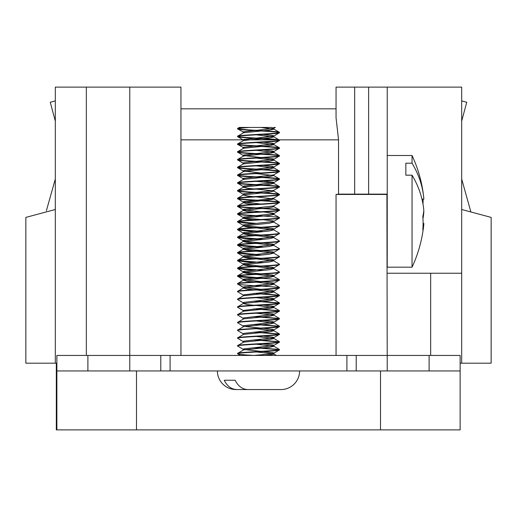 <?xml version="1.0" encoding="UTF-8"?>
<svg xmlns="http://www.w3.org/2000/svg" width="517" height="517" viewBox="0 0 517 517"><rect width="100%" height="100%" fill="white"/><g stroke="black" fill="none" stroke-linecap="round" stroke-linejoin="round"><path stroke-width="0.78" d="M217.398 370.947A18.612 18.612 0 0 0 236.01 389.559L237.109 389.559L236.01 389.559M299.601 370.947A18.612 18.612 0 0 1 280.99 389.559L248.057 389.559C242.499 389.43 238.208 386.328 235.19 380.253L224.249 380.253C227.267 386.328 231.551 389.43 237.116 389.559L268.943 389.559M412.049 267.173L412.049 175.179A131.505 100.666 0 0 1 423.837 210.652A131.564 81.337 180 0 1 422.822 216.403A130.471 102.553 0 0 1 422.822 229.626A131.564 81.337 0 0 0 423.875 223.531A131.505 100.666 0 0 1 423.662 225.8A131.835 131.835 0 0 1 412.049 267.173L387.233 267.173L387.233 87.115L461.681 87.115L461.681 363.192L491.15 363.192L491.15 217.398L461.681 209.501L461.681 186.986M461.681 180.362L461.681 185.105M460.13 370.947L429.11 370.947L429.11 355.438L460.13 355.438L460.13 429.886L56.314 429.886L56.314 363.192M55.319 186.986L55.319 209.501L25.85 217.398L25.85 363.192L55.319 363.192L55.319 87.115L86.339 87.115L86.339 355.438M55.319 179.968L55.319 181.299M412.049 155.501A131.835 131.835 0 0 1 423.662 196.874A131.505 100.666 180 0 0 412.049 163.204L412.049 155.501L387.233 155.501M421.962 199.135L423.875 199.135A131.505 100.666 180 0 0 423.662 196.874M422.977 204.034A130.471 102.553 180 0 0 423.093 199.135M422.977 218.639A131.505 100.666 180 0 0 423.837 212.015A131.564 81.337 0 0 0 423.753 211.337M237.562 353.408L237.562 353.757C236.146 352.497 280.608 351.205 279.438 349.88L279.438 349.531C280.608 350.856 236.146 352.148 237.562 353.408L243.656 349.88L269.363 347.295L273.868 346.312L256.296 344.219M263.224 351.554L273.344 352.788L273.706 353.279L279.438 349.88M272.685 214.012L273.868 214.477L269.363 215.46L243.656 218.045L237.562 221.573C236.146 220.313 280.608 219.021 279.438 217.696C280.854 216.436 236.392 215.143 237.562 213.818C236.146 212.558 280.608 211.266 279.438 209.941C280.854 208.681 236.392 207.388 237.562 206.063C236.146 204.803 280.608 203.511 279.438 202.186C280.854 200.926 236.392 199.633 237.562 198.308C236.146 197.048 280.608 195.756 279.438 194.431C280.854 193.171 236.392 191.878 237.562 190.553C236.146 189.293 280.608 188.001 279.438 186.676C280.854 185.416 236.392 184.123 237.562 182.798C236.146 181.538 280.608 180.246 279.438 178.921C280.854 177.661 236.392 176.368 237.562 175.043C236.146 173.783 280.608 172.491 279.438 171.166C280.854 169.906 236.392 168.613 237.562 167.288C236.146 166.028 280.608 164.736 279.438 163.411C280.854 162.151 236.392 160.858 237.562 159.533C236.146 158.273 280.608 156.981 279.438 155.656C280.854 154.396 236.392 153.103 237.562 151.778C236.146 150.518 280.608 149.226 279.438 147.901C280.854 146.641 236.392 145.348 237.562 144.023C236.146 142.763 280.608 141.471 279.438 140.146C280.854 138.886 236.392 137.593 237.562 136.268C236.146 135.008 280.608 133.716 279.438 132.391C280.854 131.131 236.392 129.838 237.562 128.513L239.306 127.44L270.882 127.44L250.002 127.44C241.995 127.951 237.846 128.423 237.562 128.862L237.562 128.513L245.09 127.44M256.296 134.834L273.868 136.927L269.363 137.91L243.656 140.495L237.665 143.9L237.562 144.372C236.146 143.112 280.608 141.82 279.438 140.495C280.854 139.235 236.392 137.942 237.562 136.617L237.665 136.145L243.656 132.74L269.363 130.155L273.868 129.172L260.775 127.44M263.224 134.414L273.344 135.648L273.706 136.139L243.656 139.525L243.294 140.017L237.562 136.617C236.146 135.357 280.608 134.065 279.438 132.74C280.854 131.48 236.392 130.187 237.562 128.862L244.315 132.585M273.706 136.139L279.438 132.74L279.335 132.268L273.726 129.011M263.224 142.169L273.344 143.403L273.706 143.894L279.438 140.495L279.335 140.023L273.726 136.766M256.296 150.344L273.868 152.437L269.363 153.42L243.656 156.005L237.665 159.41L237.562 159.882C236.146 158.622 280.608 157.33 279.438 156.005C280.854 154.745 236.392 153.452 237.562 152.127L237.665 151.655L243.656 148.25L269.363 145.665L273.868 144.682L256.296 142.589M263.224 149.924L273.344 151.158L273.706 151.649L243.656 155.035L243.294 155.527L237.562 152.127C236.146 150.867 280.608 149.575 279.438 148.25C280.854 146.99 236.392 145.697 237.562 144.372L244.315 148.095M273.706 151.649L279.438 148.25L279.335 147.778L273.726 144.521M244.315 163.605L243.132 163.101L243.656 162.79L273.706 159.404L279.438 156.005L279.335 155.533L273.726 152.276M256.296 165.854L273.868 167.947L269.363 168.93L243.656 171.515L237.665 174.92L237.562 175.392C236.146 174.132 280.608 172.84 279.438 171.515C280.854 170.255 236.392 168.962 237.562 167.637L237.665 167.165L243.132 164.07L243.132 163.101M256.296 158.099L273.726 160.031L279.335 163.288L279.438 163.76L273.706 167.159L243.656 170.545L243.294 171.037L237.562 167.637C236.146 166.377 280.608 165.085 279.438 163.76C280.854 162.5 236.392 161.207 237.562 159.882L243.294 163.282M244.315 179.115L243.132 178.611L243.656 178.3L273.706 174.914L279.438 171.515L279.335 171.043L273.726 167.786M244.315 194.625L243.132 194.121L243.656 193.81L273.706 190.424L279.438 187.025L279.335 186.553L273.726 183.296L269.363 184.44L243.656 187.025L237.665 190.43L237.562 190.902C236.146 189.642 280.608 188.35 279.438 187.025C280.854 185.765 236.392 184.472 237.562 183.147L237.665 182.675L243.132 179.58L243.132 178.611M256.296 173.609L273.726 175.541L279.335 178.798L279.438 179.27L273.706 182.669L243.656 186.055L243.294 186.547L237.562 183.147C236.146 181.887 280.608 180.595 279.438 179.27C280.854 178.01 236.392 176.717 237.562 175.392L243.294 178.792M256.296 196.874L273.868 198.967L269.363 199.95L243.656 202.535L237.665 205.94L237.562 206.412C236.146 205.152 280.608 203.86 279.438 202.535C280.854 201.275 236.392 199.982 237.562 198.657L237.665 198.185L243.274 194.928L247.637 196.072L253.866 196.66M273.868 198.967L273.868 197.998L269.363 198.98L243.656 201.565L243.294 202.057L237.562 198.657C236.146 197.397 280.608 196.105 279.438 194.78C280.854 193.52 236.392 192.227 237.562 190.902L243.294 194.302M273.706 198.179L279.438 194.78L279.335 194.308L273.726 191.051L269.363 192.195L243.274 194.928M272.685 206.257L273.868 206.722L273.868 205.753L279.438 202.535L279.335 202.063L273.726 198.806M260.704 216.261L243.694 215.15L237.678 214.303L237.665 213.695L243.274 210.438L247.637 211.582L253.866 212.17M237.562 214.167C236.146 212.907 280.608 211.615 279.438 210.29C280.854 209.03 236.392 207.737 237.562 206.412L243.294 209.812L260.73 211.77M263.224 211.964L273.344 213.198L273.706 213.689L279.438 210.29L279.335 209.818L273.726 206.561M237.562 221.573L237.562 221.922C236.146 220.662 280.608 219.37 279.438 218.045L273.706 221.444L243.656 224.83L243.294 225.322L247.637 226.123L260.73 227.28M273.726 214.316L279.335 217.573L279.438 218.045M237.562 229.328L237.562 229.677C236.146 228.417 280.608 227.125 279.438 225.8L279.438 225.451C280.608 226.776 236.146 228.068 237.562 229.328L243.274 225.948L247.637 227.092L253.866 227.68M263.224 227.474L273.344 228.708L273.706 229.199L279.438 225.8M237.562 237.083L237.562 237.432C236.146 236.172 280.608 234.88 279.438 233.555L279.438 233.206C280.608 234.531 236.146 235.823 237.562 237.083L243.274 233.703L247.637 234.847L253.866 235.435M263.224 235.229L273.344 236.463L273.706 236.954L279.438 233.555M237.562 244.838L237.562 245.187C236.146 243.927 280.608 242.635 279.438 241.31L279.438 240.961C280.608 242.286 236.146 243.578 237.562 244.838L243.274 241.458L247.637 242.602L253.866 243.19M263.224 242.984L273.344 244.218L273.706 244.709L279.438 241.31M237.562 252.593L237.562 252.942C236.146 251.682 280.608 250.39 279.438 249.065L279.438 248.716C280.608 250.041 236.146 251.333 237.562 252.593L243.274 249.213L247.637 250.357L253.866 250.945M263.224 250.739L273.344 251.973L273.706 252.464L279.438 249.065M237.562 260.348L237.562 260.697C236.146 259.437 280.608 258.145 279.438 256.82L279.438 256.471C280.608 257.796 236.146 259.088 237.562 260.348L243.274 256.968L247.637 258.112L253.866 258.7M263.224 258.494L273.344 259.728L273.706 260.219L279.438 256.82M237.562 268.103L237.562 268.452C236.146 267.192 280.608 265.9 279.438 264.575L279.438 264.226C280.608 265.551 236.146 266.843 237.562 268.103L243.274 264.723L247.637 265.867L253.866 266.455M263.224 266.249L273.344 267.483L273.706 267.974L279.438 264.575M237.562 275.858L237.562 276.207C236.146 274.947 280.608 273.655 279.438 272.33L279.438 271.981C280.608 273.306 236.146 274.598 237.562 275.858L243.274 272.478L247.637 273.622L253.866 274.21M263.224 274.004L273.344 275.238L273.706 275.729L279.438 272.33M237.562 283.613L237.562 283.962C236.146 282.702 280.608 281.41 279.438 280.085L279.438 279.736C280.608 281.061 236.146 282.353 237.562 283.613L243.274 280.233L247.637 281.377L253.866 281.965M263.224 281.759L273.344 282.993L273.706 283.484L279.438 280.085C280.854 278.825 236.392 277.532 237.562 276.207L243.294 279.607L260.73 281.565M237.562 291.368L237.562 291.717C236.146 290.457 280.608 289.165 279.438 287.84L279.438 287.491C280.608 288.816 236.146 290.108 237.562 291.368L243.274 287.988L247.637 289.132L253.866 289.72M263.224 289.514L273.344 290.748L273.706 291.239L279.438 287.84C280.854 286.58 236.392 285.287 237.562 283.962L243.294 287.362L260.73 289.32M237.562 299.123L237.562 299.472C236.146 298.212 280.608 296.92 279.438 295.595L279.438 295.246C280.608 296.571 236.146 297.863 237.562 299.123L243.132 295.905L243.294 295.117L237.562 291.717M263.224 297.269L273.344 298.503L273.706 298.994L279.438 295.595M237.562 306.878L237.562 307.227C236.146 305.967 280.608 304.675 279.438 303.35L279.438 303.001C280.608 304.326 236.146 305.618 237.562 306.878L243.274 303.498L247.637 304.642L253.866 305.23M263.224 305.024L273.344 306.258L273.706 306.749L279.438 303.35M237.562 314.633L237.562 314.982C236.146 313.722 280.608 312.43 279.438 311.105L279.438 310.756C280.608 312.081 236.146 313.373 237.562 314.633L243.132 311.415L243.132 310.446L244.315 310.95M263.224 312.779L273.344 314.013L273.706 314.504L279.438 311.105M237.562 322.388L237.562 322.737C236.146 321.477 280.608 320.185 279.438 318.86L279.438 318.511C280.608 319.836 236.146 321.128 237.562 322.388L243.656 318.86L269.363 316.275L273.868 315.292L256.296 313.199M263.224 320.534L273.344 321.768L273.706 322.259L279.438 318.86M237.562 330.143L237.562 330.492C236.146 329.232 280.608 327.94 279.438 326.615L279.438 326.266C280.608 327.591 236.146 328.883 237.562 330.143L243.656 326.615L269.363 324.03L273.868 323.047L256.296 320.954M263.224 328.289L273.344 329.523L273.706 330.014L279.438 326.615M237.562 337.898L237.562 338.247C236.146 336.987 280.608 335.695 279.438 334.37L279.438 334.021C280.608 335.346 236.146 336.638 237.562 337.898L243.656 334.37L269.363 331.785L273.868 330.802L256.296 328.709M263.224 336.044L273.344 337.278L273.706 337.769L279.438 334.37M237.562 345.653L237.562 346.002C236.146 344.742 280.608 343.45 279.438 342.125L279.438 341.776C280.608 343.101 236.146 344.393 237.562 345.653L243.656 342.125L269.363 339.54L273.868 338.557L256.296 336.464M263.224 343.799L273.344 345.033L273.706 345.524L279.438 342.125M279.438 225.451L273.726 222.071L269.363 223.215L243.274 225.948M256.27 223.402L237.768 221.754M253.776 223.596L243.694 222.905L237.562 221.922M279.438 233.206L273.726 229.826L269.363 230.97L243.274 233.703M263.134 231.558L237.768 229.509M260.704 231.771L243.694 230.66L237.562 229.677M279.438 240.961L273.726 237.581L269.363 238.725L243.274 241.458M263.134 239.313L237.768 237.264M260.704 239.526L243.694 238.415L237.562 237.432M279.438 248.716L273.726 245.336L269.363 246.48L243.274 249.213M263.134 247.068L237.768 245.019M260.704 247.281L243.694 246.17L237.562 245.187M279.438 256.471L273.726 253.091L269.363 254.235L243.274 256.968M256.27 254.422L237.768 252.774M260.704 255.036L243.694 253.925L237.562 252.942M279.438 264.226L273.726 260.846L269.363 261.99L243.274 264.723M263.134 262.578L237.768 260.529M253.776 262.371L243.694 261.68L237.562 260.697M279.438 271.981L273.726 268.601L269.363 269.745L243.274 272.478M263.134 270.333L237.768 268.284M253.776 270.126L243.694 269.435L237.562 268.452M279.438 279.736L273.726 276.356L269.363 277.5L243.274 280.233M263.134 278.088L237.768 276.039M279.438 287.491L256.27 285.442M279.438 295.246L256.27 293.197M279.232 295.427L253.776 293.391M279.438 303.001L256.27 300.952M279.232 303.182L253.776 301.146M273.706 298.994L243.656 302.38L243.294 302.872L237.562 299.472M279.438 310.756L256.27 308.707M279.232 310.937L253.776 308.901M243.294 310.627L237.562 307.227M279.438 318.511L256.27 316.462M279.232 318.692L253.776 316.656M243.294 318.382L237.562 314.982M279.438 326.266L256.27 324.217M279.232 326.447L253.776 324.411M243.294 326.137L237.562 322.737M279.438 334.021L256.27 331.972M279.232 334.202L253.776 332.166M243.294 333.892L237.562 330.492M279.438 341.776L256.27 339.727M279.232 341.957L253.776 339.921M273.706 337.769L243.656 341.155L243.294 341.647L237.562 338.247M279.438 349.531L256.27 347.482M279.232 349.712L253.776 347.676M273.706 345.524L243.656 348.91L243.294 349.402L237.562 346.002M336.05 355.438L336.05 194.444L386.923 194.444L387.233 370.947L56.87 370.947L56.87 355.438L87.89 355.438L87.89 370.947M180.95 355.438L180.95 87.115L129.767 87.115L129.767 355.438L87.89 355.438M129.767 370.947L129.767 355.438L170.093 355.438L170.093 370.947M346.907 370.947L346.907 355.438L170.093 355.438M346.907 355.438L429.11 355.438M279.471 355.438L237.529 355.438M259.612 355.438L256.27 355.237M253.912 355.438C243.727 354.888 238.279 354.332 237.562 353.757L240.34 355.438M270.882 127.44L273.344 127.893L273.706 128.384L275.328 127.44L274.016 127.44M429.11 370.947L387.233 370.947M55.319 121.127L50.265 102.263L55.319 100.905M129.767 87.115L86.339 87.115M354.662 194.133L338.545 194.133L338.545 139.849L336.05 117.695L336.05 87.115L354.662 87.115L354.662 194.133L368.621 194.133L368.621 87.115L354.662 87.115M368.621 87.115L387.233 87.115M338.545 194.133L336.05 194.444M461.681 363.192L460.13 363.192M56.87 363.192L55.319 363.192M136.494 370.947L136.494 429.886M380.506 370.947L380.506 429.886M430.661 355.438L430.661 273.235L387.233 273.235M430.661 273.235L461.681 273.235M160.787 355.438L160.787 370.947M356.213 370.947L356.213 355.438M180.95 108.829L336.05 108.829M461.681 100.905L466.735 102.263L461.681 121.127M412.049 175.179L405.845 175.179L405.845 163.204L405.845 175.179M405.845 163.204L412.049 163.204M423.093 223.531L423.875 223.531M224.249 380.253L235.19 380.253M273.706 128.384L243.656 131.77L243.294 132.262M243.294 140.017L244.315 140.34M273.706 143.894L243.656 147.28L243.294 147.772M243.294 155.527L260.73 157.485M263.224 157.679L273.344 158.913L273.868 159.223L273.868 160.192L269.363 161.175L243.274 163.908M263.224 165.434L273.344 166.668L273.868 166.978L273.868 167.947M243.294 171.037L260.73 172.995M263.224 180.944L273.344 182.178L273.868 182.488L273.868 183.457M243.294 186.547L244.315 186.87M243.294 202.057L260.73 204.015M273.706 205.934L243.656 209.32L243.294 209.812M273.706 213.689L243.656 217.075L243.294 217.567L247.637 218.368L260.73 219.525M263.224 219.719L273.344 220.953L273.706 221.444M273.706 229.199L243.656 232.585L243.294 233.077L247.637 233.878L260.73 235.035M273.706 236.954L243.656 240.34L243.294 240.832L247.637 241.633L260.73 242.79M273.706 244.709L243.656 248.095L243.294 248.587L247.637 249.388L260.73 250.545M273.706 252.464L243.656 255.85L243.294 256.342L247.637 257.143L260.73 258.3M273.706 260.219L243.656 263.605L243.294 264.097L247.637 264.898L260.73 266.055M273.706 267.974L243.656 271.36L243.294 271.852L247.637 272.653L260.73 273.81M273.706 275.729L243.656 279.115L243.294 279.607M273.706 283.484L243.656 286.87L243.294 287.362M273.706 291.239L243.132 294.936M243.294 302.872L244.315 303.195M273.706 306.749L243.132 310.446M273.706 314.504L243.656 317.89L243.132 318.201L243.132 319.17M273.706 322.259L243.656 325.645L243.132 325.956L243.132 326.925M244.315 326.46L260.73 328.095M273.706 330.014L243.656 333.4L243.132 333.711L243.132 334.68M243.294 341.647L244.315 341.97M243.294 349.402L260.73 351.36M273.706 353.279L269.363 354.08L253.666 355.438M243.274 171.663L243.132 170.856M273.726 175.541L269.363 176.685L243.274 179.418M256.296 181.364L272.685 182.992M243.274 187.173L247.637 188.317L253.866 188.905M256.296 189.119L272.685 190.747M243.274 202.683L247.637 203.827L253.866 204.415M273.868 206.722L269.363 207.705L243.274 210.438M243.274 218.193L247.637 219.337L253.866 219.925M256.296 227.894L273.726 229.826M256.296 235.649L273.726 237.581M256.296 243.404L273.726 245.336M256.296 251.159L273.726 253.091M256.296 258.914L273.726 260.846M256.296 266.669L273.726 268.601M256.296 274.424L273.726 276.356M256.296 282.179L273.868 284.272L269.363 285.255L243.274 287.988M256.296 289.934L273.868 292.027L269.363 293.01L243.274 295.743M256.296 297.689L273.868 299.782L269.363 300.765L243.274 303.498M256.296 305.444L273.868 307.537L269.363 308.52L243.274 311.253M256.296 351.974L273.344 353.757L273.868 354.067L269.363 355.05L265.376 355.438M387.233 194.133L368.621 194.133M338.545 139.849L180.95 139.849M55.319 179.011L46.375 210.736M470.89 211.97L461.681 179.011M56.87 370.947L56.87 429.886M273.868 128.203L273.868 129.172M243.132 132.081L243.132 133.05M273.868 135.958L273.868 136.927M243.132 139.836L243.132 140.805M273.868 143.713L273.868 144.682M243.132 147.591L243.132 148.56M273.868 151.468L273.868 152.437M243.132 155.346L243.132 156.315M273.868 174.733L273.868 175.702M243.132 186.366L243.132 187.335M273.868 190.243L273.868 191.212M243.132 194.121L243.132 195.09M243.132 201.876L243.132 202.845M243.132 209.631L243.132 210.6M273.868 213.508L273.868 214.477M243.132 217.386L243.132 218.355M273.868 221.263L273.868 222.232M243.132 225.141L243.132 226.11M273.868 229.018L273.868 229.987M243.132 232.896L243.132 233.865M273.868 236.773L273.868 237.742M243.132 240.651L243.132 241.62M273.868 244.528L273.868 245.497M243.132 248.406L243.132 249.375M273.868 252.283L273.868 253.252M243.132 256.161L243.132 257.13M273.868 260.038L273.868 261.007M243.132 263.916L243.132 264.885M273.868 267.793L273.868 268.762M243.132 271.671L243.132 272.64M273.868 275.548L273.868 276.517M243.132 279.426L243.132 280.395M273.868 283.303L273.868 284.272M243.132 287.181L243.132 288.15M273.868 291.058L273.868 292.027M273.868 298.813L273.868 299.782M243.132 302.691L243.132 303.66M273.868 306.568L273.868 307.537M273.868 314.323L273.868 315.292M273.868 322.078L273.868 323.047M273.868 329.833L273.868 330.802M273.868 337.588L273.868 338.557M243.132 341.466L243.132 342.435M273.868 345.343L273.868 346.312M243.132 349.221L243.132 350.19M273.868 353.098L273.868 354.067M279.335 349.408L273.726 346.151M279.335 341.653L273.726 338.396M279.335 333.898L273.726 330.641M279.335 326.143L273.726 322.886M279.335 318.388L273.726 315.131M279.335 310.633L273.726 307.376M279.335 302.878L273.726 299.621M279.335 295.123L273.726 291.866M279.335 287.368L273.726 284.111M273.726 353.906L276.362 355.438M243.294 217.567L237.678 214.303M243.294 225.322L237.678 222.058M243.294 233.077L237.678 229.813M243.294 240.832L237.678 237.568M243.294 248.587L237.678 245.323M243.294 256.342L237.678 253.078M243.294 264.097L237.678 260.833M243.294 271.852L237.678 268.588"/></g></svg>
